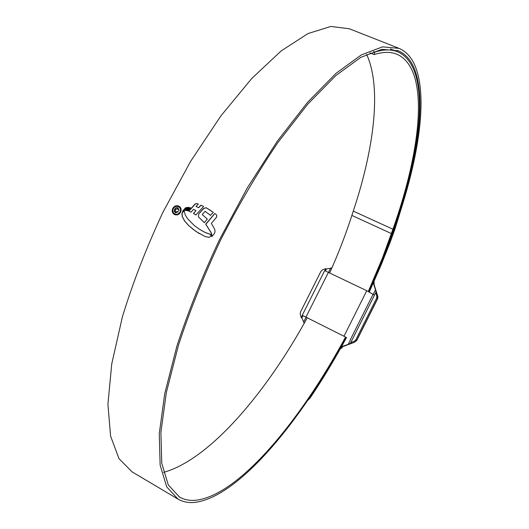 <?xml version="1.0" encoding="UTF-8"?>
<svg xmlns="http://www.w3.org/2000/svg" width="529" height="529" viewBox="0 0 529 529"><rect width="100%" height="100%" fill="white"/><g stroke="black" fill="none" stroke-linecap="round" stroke-linejoin="round"><path stroke-width="0.79" d="M345.563 337.046L302.251 315.284L345.563 337.046C300.796 420.224 238.936 495.435 195.737 500.269C189.719 500.818 184.31 499.74 179.516 497.055L168.282 484.908L161.768 463.331L160.902 432.272L166.37 392.419L178.425 345.364C189.66 311.131 203.691 276.085 220.52 240.232C238.559 204.981 257.663 172.434 277.844 142.612L307.64 104.292L335.783 75.614L360.844 57.33L381.859 49.323L398.311 50.817C404.91 53.694 409.968 59.003 413.493 66.747C426.063 94.512 419.424 147.717 402.027 204.214L394.098 230.003L389.033 243.79L378.493 269.975L368.858 291.737M374.486 295.136L366.762 290.705L324.667 270.617L302.251 315.284M307.25 317.797C266.14 392.915 209.59 459.641 163.554 472.377M346.019 337.277C300.875 421.19 238.447 497.267 194.665 502.405C188.503 502.993 182.968 501.915 178.061 499.158L166.721 486.898L160.142 465.117L159.255 433.754L164.757 393.503L176.937 345.959C188.284 311.363 202.462 275.953 219.469 239.716L247.393 187.749L277.401 141.064L307.514 102.362L335.941 73.399L361.254 54.95L382.474 46.869L399.091 48.377C405.816 51.306 410.967 56.735 414.538 64.664C427.154 92.853 420.383 146.599 402.82 203.579L394.892 229.335L389.688 243.519L380.887 265.565L369.295 291.962M177.433 498.787L132.058 471.848L118.979 458.643L110.594 436.127L107.923 404.315L111.738 363.952L122.437 316.679C132.924 282.46 146.454 247.585 163.025 212.063L190.658 161.299L220.864 115.937L251.672 78.57L281.216 50.877L307.984 33.558L330.896 26.45L349.319 28.758L398.205 48.033M210.773 235.901L210.648 234.36L204.948 232.383L198.99 228.978L194.103 225.347L187.683 218.814L185.368 215.177L184.152 211.131L182.717 211.898L181.89 213.537L182.227 216.553L184.502 220.871L188.575 225.499L195.935 231.431L204.954 236.443L208.657 237.296L209.828 237.065L210.773 235.901M184.733 210.423L187.14 207.408L185.395 207.897L182.578 211.223L184.733 210.423M185.381 210.469L188.093 207.269L188.906 207.513L186.32 210.562L185.381 210.469M187.134 210.621L189.719 207.58L190.559 207.857L188.04 210.879L187.134 210.621M203.592 206.429L201.093 205.265L198.686 207.718L196.014 206.475L198.534 207.619L200.941 205.166L203.605 206.409L195.895 215.012L194.46 214.066M198.315 204.128L196.808 203.526L195.089 203.969L188.714 211.071L191.101 212.175L193.488 209.312L195.935 210.522L193.482 213.478L195.895 215.012M196.808 203.526L198.349 204.101L196.014 206.475M206.046 207.685L213.319 212.341L210.482 215.356L205.06 211.296L202.263 214.576L207.308 219.085L204.386 222.696L198.454 216.923L198.699 213.954L203.791 208.274L206.211 207.771M214.781 213.471L205.715 224.164L211.296 233.044L211.759 236.721L214.45 233.514L215.078 231.623L214.701 229.209L211.336 223.377L216.685 217.022L216.711 215.085L214.781 213.471M180.594 212.222C181.606 209.729 181.136 207.745 179.179 206.277L178.815 206.085C176.322 205.179 174.306 205.946 172.758 208.406C171.74 210.919 172.236 212.916 174.246 214.39L174.55 214.556C177.036 215.468 179.047 214.688 180.594 212.222M346.515 337.535C335.016 358.834 322.849 379.042 310.007 398.158L307.733 400.38M346.078 337.31C334.712 358.345 322.69 378.295 310.007 397.167L310.007 398.158M309.326 398.039L310.007 397.167M366.604 54.342C381.938 87.55 374.036 148.92 353.279 211.111L351.871 215.429C345.741 234.486 338.362 253.622 329.726 272.825M369.916 52.867L374.115 54.553C383.208 51.723 390.891 51.657 397.18 54.348C430.308 69.365 421.421 149.238 392.921 229.229L382.355 258.271L368.31 291.466M373.487 51.505L374.869 52.054L374.115 54.553M374.869 52.054C383.961 49.27 391.658 49.223 397.96 51.915C431.525 67.13 422.446 148.008 393.642 228.792L392.154 233.071C385.502 252.478 377.699 272.018 368.746 291.684M174.339 214.443C172.388 212.969 171.912 210.985 172.917 208.499L172.758 208.406M172.917 208.499C174.464 206.046 176.481 205.272 178.981 206.184L178.815 206.085M174.603 213.795L175.02 214.033C177.142 214.814 178.862 214.152 180.184 212.043C181.05 209.914 180.647 208.228 178.974 206.978L178.815 206.879C180.488 208.128 180.885 209.815 180.025 211.944C178.709 214.053 176.984 214.714 174.861 213.934L174.603 213.795C172.877 212.546 172.447 210.84 173.32 208.684C174.643 206.588 176.369 205.926 178.498 206.7L178.815 206.879M211.931 235.795L211.441 233.137L205.86 224.263L214.086 214.443M210.496 210.357L206.363 207.871M198.699 213.954L203.943 208.373L206.198 207.785M204.425 222.656L198.487 216.943M210.496 215.336L205.06 211.296M188.886 211.144L195.247 204.075L196.96 203.625M195.935 210.522L193.634 213.571M190.533 207.884L189.871 207.679L187.332 210.668M188.873 207.553L188.251 207.368L185.613 210.482M183.179 210.8L185.553 207.996L187.041 207.533M183.861 211.362L182.875 211.997L182.049 213.63L182.386 216.652L184.661 220.963L188.734 225.592L193.211 229.407L199.34 233.633M200.795 230.082L205.1 232.476L210.271 234.34M179.02 210.43L177.969 207.857C176.527 207.355 175.41 207.857 174.61 209.378L174.239 211.256L175.463 212.81L178.346 211.772L177.684 211.448L175.608 212.109L175.264 209.715L177.625 208.591L178.359 210.106L179.02 210.43M175.324 212.737L174.398 211.296L174.775 209.477C175.562 207.963 176.679 207.454 178.128 207.957L177.969 207.857M175.641 212.129L178.333 211.785M178.524 210.185L177.804 208.691M306.04 317.202L303.672 321.916L304.129 323.411M332.007 267.681L330.632 268.183L328.582 272.276M373.282 294.223L375.511 289.766L373.322 283.075M341.476 346.72L348.201 344.386L350.601 339.592M376.648 298.158L355.759 339.962L356.758 340.524L377.587 298.845L376.648 298.158L376.813 296.028L377.64 296.663L377.316 295.03L373.494 282.698M341.218 347.183L353.517 342.64L355.058 341.846L354.146 341.384L350.78 342.554L351.316 342.904L348.201 344.386M354.146 341.384L355.759 339.962M375.511 289.766L376.258 293.013L375.716 292.669L376.813 296.028M375.716 292.669L350.78 342.554M303.672 321.916L301.828 317.903L301.246 317.612L300.227 314.292L300.412 312.196L320.977 271.238L322.545 269.83L325.824 268.633L326.36 269.016L330.632 268.183M325.824 268.633L324.826 270.63M302.383 315.35L301.246 317.612M346.515 345.073L341.159 347.289M353.517 342.64L346.607 345.087M305.954 317.136L328.483 272.23M343.982 336.246L366.762 290.705M350.456 339.506L373.15 294.117M393.08 230.399L393.847 230.75M393.338 229.652L394.098 230.003M351.871 215.429L391.414 233.573M353.279 211.111L392.921 229.229M373.95 281.666L374.221 283.365L373.818 282.876L373.653 283.2M341.741 347.011L341.384 347.725L341.919 347.943L342.574 346.64M373.891 281.805L373.818 282.876L373.527 282.638M341.013 347.553L341.384 347.725L340.511 348.446M355.058 341.846L356.665 340.431L377.475 298.779L377.64 296.663M301.828 317.903L302.958 315.648M325.441 270.848L326.36 269.016M178.901 496.691L179.516 497.055M397.451 50.48L398.311 50.817M396.347 54.018L397.18 54.348M390.409 48.926L397.107 51.578M374.221 283.365L373.871 284.06M340.385 348.677L341.919 347.943M353.61 342.653L356.751 340.524M373.527 282.625L377.362 295.096C377.924 295.976 377.997 297.225 377.587 298.845L377.587 298.845"/></g></svg>
